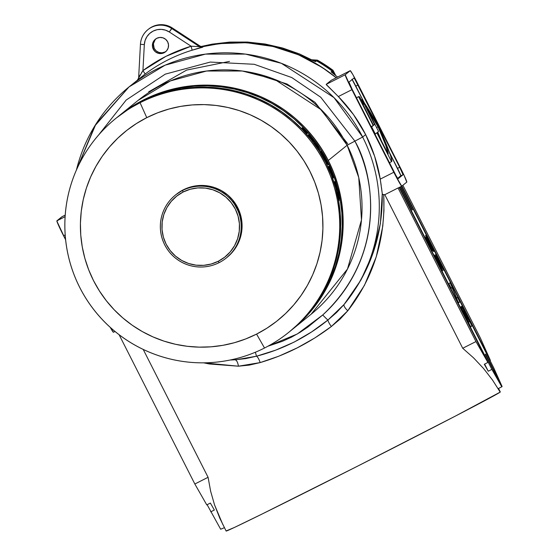 <?xml version="1.0" encoding="UTF-8"?>
<svg xmlns="http://www.w3.org/2000/svg" width="559" height="559" viewBox="0 0 559 559"><rect width="100%" height="100%" fill="white"/><g stroke="black" fill="none" stroke-linecap="round" stroke-linejoin="round"><path stroke-width="0.84" d="M165.073 51.966L162.033 52.812L158.903 52.434L156.15 50.883L154.2 48.402L153.264 49.164A8.092 8.078 51 0 1 155.381 39.221A8.092 8.078 51 0 1 167.679 41.862L168.532 44.902L168.154 48.032L166.61 50.778L164.129 52.728L161.09 53.58L157.959 53.196L155.213 51.652L153.264 49.164L152.411 46.124L152.782 42.994L154.326 40.248L156.806 38.298L159.846 37.453L162.976 37.83L165.73 39.382L167.679 41.862A8.092 8.078 51 0 1 165.555 51.805A8.092 8.078 51 0 1 153.264 49.164L154.2 48.402A8.092 8.078 -129 0 0 166.016 51.407M250.718 72.384L287.012 84.004L314.99 102.276L347.691 143.698M234.759 359.821L245.674 358.612L256.532 356.209L275.608 350.172L294.181 342.08L311.601 331.927L327.909 320.048A16.183 0.811 -132.1 0 1 322.739 314.969A145.626 145.445 51 0 0 354.902 141.134C374.139 174.184 387.059 254.708 322.739 314.969A16.183 0.811 47.9 0 0 327.909 320.048L336.469 312.607L344.148 304.396A153.718 153.529 -129 0 0 362.651 137.039L347.146 145.228L328.294 160.475L321.607 148.757L313.802 137.745L304.955 127.55L295.152 118.27L284.496 109.99L273.072 102.8L261.004 96.763L248.406 91.935L235.395 88.371L222.098 86.093L208.64 85.129L195.161 85.492L181.78 87.176L168.629 90.16L155.842 94.422L143.53 99.921A137.535 137.367 -129 0 0 119.256 115.636A137.535 137.367 51 0 1 328.294 160.475L347.146 145.228A137.535 137.367 -129 0 1 311.104 314.249L347.474 269.054L361.477 219.946L358.745 177.545L347.146 145.228L354.902 141.134L320.74 97.245L291.791 77.561L254.198 64.285L210.254 62.07L165.268 74.144L126.173 100.054L98.356 135.306L126.173 100.054L165.268 74.144L210.254 62.07L254.198 64.285L291.791 77.561L320.74 97.245L354.902 141.134L362.651 137.039L334.03 97.65L281.38 63.314L245.492 54.097L205.495 54.104L165.157 65.158L129.017 86.924L94.681 126.075L76.429 170.02A153.718 153.529 51 0 1 362.651 137.039L365.649 134.614A153.718 153.529 -129 0 0 338.342 96.553L326.344 84.716L326.183 84.381L331.214 80.314L326.183 84.381L338.342 96.553L353.456 114.539L365.649 134.614L362.651 137.039A153.718 153.529 51 0 1 344.148 304.396L361.016 279.891L373.251 252.584L380.413 223.467L382.251 193.568L380.239 179.132A153.718 153.529 -129 0 0 365.649 134.614L374.649 156.317L380.239 179.132L393.809 172.256L351.911 89.678L338.342 96.553L351.911 89.678A16.183 0.79 -116.9 0 1 345.217 74.738L326.183 84.381L345.217 74.738L350.248 70.672L331.214 80.314L350.248 70.672A16.183 0.79 -116.9 0 1 350.255 70.665A16.183 0.79 -116.9 0 1 358.193 84.591L400.09 167.169A16.183 0.79 -116.9 0 1 406.784 182.108L401.753 186.175A16.183 0.79 -116.9 0 1 401.746 186.182A16.183 0.79 -116.9 0 1 393.809 172.256L380.239 179.132L381.196 185.441M222.817 524.503L214.537 504.861L210.631 491.207L208.081 477.295L194.839 484.003L208.081 477.295L143.195 349.403L208.081 477.295L210.631 491.207L214.537 504.861L219.764 518.13L226.136 531.05A153.718 1.607 -26.9 0 0 360.604 464.634A153.718 1.607 -26.9 0 0 500.179 392.111L492.458 379.959L483.591 368.535L473.648 357.942L462.726 348.264L384.816 194.686L383.726 194.825C385.689 238.77 373.712 277.425 347.789 310.776L331.361 326.512C309.588 342.974 285.859 355 260.159 362.588A8.092 2.432 73.4 0 0 256.532 356.209A16.183 0.72 -101.7 0 1 255.407 352.219A16.183 0.72 78.3 0 0 256.532 356.209C282.868 349.361 306.66 337.308 327.909 320.048L344.148 304.396C370.184 272.233 382.887 235.29 382.251 193.568L382.684 194.476L383.726 194.825L383.949 210.582L382.768 226.255L376.27 256.791L364.468 285.314L347.789 310.776L340.124 319.077L331.361 326.512L314.864 337.929L297.241 347.866L278.822 356.195L260.159 362.588L249.279 365.111L238.4 366.201L209.241 363.965L203.602 362.826L238.4 366.201A8.092 3.305 87.4 0 0 234.871 359.814M322.739 314.969L307.785 327.141L299.792 332.486L291.372 337.217L282.533 341.242L267.936 346.224L297.318 333.968L322.739 314.969M138.108 100.382L170.439 80.908L206.537 71.021L242.32 71.014L274.434 79.259L321.537 109.983L347.146 145.228A137.535 137.367 -129 0 0 138.108 100.382L118.34 116.377A137.535 137.367 51 0 1 142.615 100.655L131.819 106.594L119.186 115.692L131.819 106.594L142.615 100.655A137.535 137.367 51 0 1 291.344 330.236A137.535 137.367 -129 0 0 327.385 161.216L332.891 173.535L337.168 186.336L340.165 199.493L341.863 212.874L342.248 226.36L341.297 239.818L339.04 253.115L335.491 266.126L330.683 278.724L324.66 290.792L317.484 302.202L309.225 312.858L299.959 322.648L291.302 330.264A137.535 137.367 51 0 1 290.862 330.621L290.771 330.697A137.535 137.367 -129 0 0 292.057 329.635L292.238 329.482A137.535 137.367 -129 0 0 143.53 99.921L155.842 94.422L168.629 90.16L181.78 87.176L195.161 85.492L208.64 85.129L222.098 86.093L235.395 88.371L248.406 91.935L261.004 96.763L273.072 102.8L284.496 109.99L295.152 118.27L304.955 127.55L313.802 137.745L321.607 148.757L328.294 160.475A137.535 137.367 51 0 1 292.252 329.503L291.952 329.719A137.535 137.367 51 0 1 291.267 330.292A137.535 137.367 -129 0 0 291.952 329.719L292.623 329.16A137.535 137.367 51 0 1 292.252 329.468L292.252 329.468A137.535 137.367 -129 0 0 292.643 329.146L292.057 329.635A137.535 137.367 51 0 1 290.771 330.697L290.862 330.621A137.535 137.367 -129 0 0 291.302 330.264L299.959 322.648L309.225 312.858L317.484 302.202L324.66 290.792L330.683 278.724L335.491 266.126L339.04 253.115L341.297 239.818L342.248 226.36L341.863 212.874L340.165 199.493L337.168 186.336L332.891 173.535L327.385 161.216A137.535 137.367 -129 0 0 118.34 116.377L117.851 116.775A137.535 137.367 51 0 1 122.232 113.372A137.535 137.367 51 0 1 125.02 111.388L125.335 111.129A137.535 137.367 51 0 1 127.773 109.459L127.452 109.711A137.535 137.367 51 0 1 130.247 107.894L130.149 107.971A137.535 137.367 -129 0 0 122.148 113.456L117.739 116.859A137.535 137.367 51 0 1 121.464 113.966L121.366 114.043A137.535 137.367 -129 0 0 117.432 117.11A137.535 137.367 51 0 1 121.366 114.043L121.464 113.966A137.535 137.367 -129 0 0 117.739 116.859A137.535 137.367 -129 0 0 117.704 116.887M358.668 96.63A121.359 5.925 -116.9 0 1 358.717 96.595A121.359 5.925 -116.9 0 1 359.8 97.098L363.49 104.379A113.267 5.534 63.1 0 0 362.616 103.792L373.545 125.321L374.579 124.482L361.932 99.558L373.251 117.299L378.513 126.39L384.913 141.057L390.72 156.108L391.831 160.915L391.531 161.649L376.885 132.79L375.32 134.062L371.658 126.851L373.23 125.579L358.585 96.721A121.359 5.925 -116.9 0 1 358.668 96.63A121.359 5.925 -116.9 0 1 359.8 97.098L363.49 104.379L363.036 104.617L363.49 104.379A113.267 5.534 -116.9 0 0 362.616 103.792L373.545 125.321L374.579 124.482L373.412 125.076L374.579 124.482L361.932 99.558A121.359 5.925 -116.9 0 1 378.513 126.39A121.359 5.925 -116.9 0 1 391.573 161.635A121.359 5.925 -116.9 0 1 391.531 161.649L376.885 132.79L374.963 134.244L375.32 134.062L371.658 126.851L371.302 127.026L373.23 125.579L371.113 126.648L373.23 125.579L358.585 96.721A121.359 5.925 -116.9 0 1 358.668 96.63L356.502 97.72L358.668 96.63M358.717 96.595L356.558 97.692A121.359 5.925 63.1 0 0 356.502 97.72A121.359 5.925 63.1 0 0 356.46 97.769A121.359 5.925 -116.9 0 1 356.502 97.72A121.359 5.925 -116.9 0 1 356.614 97.664M202.393 46.837L203.287 46.704L202.316 47.333L192.135 50.205A153.718 153.529 -129 0 0 145.186 73.991L137.884 79.839M336.232 77.771A153.718 153.529 -129 0 0 202.155 46.795A153.718 153.529 51 0 1 336.232 77.771L322.159 67.422L298.485 54.789L272.981 46.467L246.421 42.708L219.617 43.623L202.148 46.795L211.637 44.811L226.598 42.931L241.663 42.526L256.7 43.602L271.562 46.145L286.103 50.135L300.183 55.53L313.676 62.273L326.435 70.315L336.232 77.771M207.116 504.7L220.672 529.24L224.425 527.668L220.672 529.24L207.116 504.7M226.269 530.896L234.41 527.465L262.157 513.987L357.257 466.332L455.844 415.847L500.179 392.111L498.195 388.631L501.8 386.8L485.331 354.336L485.645 354.085L502.115 386.549L493.751 367.878L401.607 186.252L493.751 367.878L502.115 386.549L485.645 354.085L485.331 354.336L501.8 386.8L491.864 369.401L399.489 187.321L491.864 369.401L488.259 371.225L484.639 364.091L488.259 371.225L484.283 364.265L487.888 362.442L399.14 187.503L487.888 362.442L475.968 341.556L398.05 187.978A16.183 0.79 63.1 0 0 398.148 187.999L401.739 186.182L395.248 175.058L351.911 89.678L345.217 74.738L350.248 70.672L352.834 74.536L404.052 175.274L406.784 182.108L401.753 186.175L398.141 188.006A16.183 0.79 63.1 0 0 398.148 187.999A16.183 0.79 63.1 0 1 398.05 187.978L475.968 341.556L462.726 348.264L384.816 194.686L398.05 187.978L384.816 194.686L382.684 194.476M400.37 186.874L412.123 210.044L412.437 209.786L400.726 186.699L412.437 209.786L412.123 210.044L400.37 186.874M440.108 263.61L435.091 255.267L436.341 258.985L441.855 269.55L437.075 259.467L443.832 270.353L435.657 254.24L440.108 263.61L439.73 263.806L440.108 263.61L434.748 254.974L438.291 262.933L442.728 270.724L437.04 259.46L443.832 270.353L435.657 254.24L440.108 263.61M471.971 325.827L462.202 307.373L461.28 306.458L461.489 307.827L466.283 318.113L470.713 326.84L471.971 325.827L470.559 326.54L471.971 325.827L467.415 316.841C463.446 309.148 461.399 305.689 461.28 306.458C460.567 306.122 462.237 310.007 466.283 318.113L470.713 326.84L471.971 325.827M457.521 297.339L456.703 298.003L450.107 282.721L448.849 283.741L451.134 288.241L451.972 287.557L458.548 302.852L459.805 301.839L457.521 297.339L456.703 298.003L450.107 282.721L448.849 283.741L451.134 288.241L451.972 287.557L458.548 302.852L459.805 301.839L457.521 297.339M430.137 243.312L425.532 235.472L430.675 246.659L425.287 237.254L431.562 249.621L433.337 251.354L428.145 240.398L433.784 251.368L430.137 243.312L425.532 235.472L430.046 246.037L425.287 237.254L431.562 249.621L433.337 251.354L428.005 240.342L433.805 251.508L430.137 243.312M367.305 109.271L378.555 131.449L377.199 132.539L388.128 154.067L385.836 145.571L378.059 126.76L367.305 109.271A113.267 5.534 -116.9 0 1 378.059 126.76L376.563 127.515L378.059 126.76A113.267 5.534 -116.9 0 1 388.128 154.067L377.199 132.539L378.555 131.449L367.305 109.271M500.109 391.971L492.458 379.959L483.591 368.535L473.648 357.942L462.726 348.264L475.968 341.556L487.888 362.442L484.283 364.265L488.259 371.225L491.864 369.401L501.8 386.8L498.195 388.631L500.179 392.111L498.544 388.449L500.179 392.111A153.718 1.607 -26.9 0 0 500.312 391.957L498.628 388.638M402.878 185.267L480.363 337.999L490.404 360.408L401.935 186.028L490.404 360.408L490.047 360.583L490.404 360.408L480.363 337.999L402.878 185.267M502.115 386.549L501.758 386.723L502.115 386.549M194.839 484.003L119.081 334.666L194.839 484.003L206.767 504.882L210.366 503.058L214.342 510.018L210.736 511.841L214.342 510.018L210.366 503.058L206.767 504.882L194.839 484.003M113.421 332.27L110.214 327.301A16.183 0.79 63.1 0 0 113.414 332.277A16.183 0.79 63.1 0 0 113.421 332.27L115.028 331.459L113.414 332.277M65.648 239.839L56.906 221.21L61.916 216.766L65.235 215.082L61.916 216.766A16.183 0.79 63.1 0 0 61.916 216.766L56.885 220.833L65.13 216.654L56.885 220.833A16.183 0.79 63.1 0 0 63.579 235.772L65.207 234.941L63.579 235.772L65.648 239.839M61.93 216.759A16.183 0.79 63.1 0 0 61.923 216.759L65.235 215.082M331.228 80.307L350.255 70.665M381.462 187.37L382.251 193.568M351.96 79.238L364.363 102.982L355.803 86.107L357.963 85.01A8.092 0.398 -116.9 0 0 353.994 78.05L348.963 82.117A8.092 0.398 -116.9 0 0 352.31 89.587L394.032 171.837A8.092 0.398 -116.9 0 0 398.008 178.796L403.039 174.729L399.692 167.26L354.783 79.126L353.994 78.05L348.963 82.117L352.31 89.587L396.121 175.799L398.008 178.796L403.039 174.729L400.873 175.826A8.092 0.398 63.1 0 0 397.526 168.357L399.692 167.26L357.963 85.01L355.803 86.107A8.092 0.398 63.1 0 0 352.177 79.518M389.441 152.411L397.526 168.357L399.692 167.26A8.092 0.398 -116.9 0 1 403.039 174.729L397.666 178.419L400.866 175.638L389.441 152.411M361.226 99.914L361.932 99.558L361.226 99.914M356.474 97.79L358.585 96.721L356.474 97.79M391.573 161.635L389.413 162.725A121.359 5.925 63.1 0 0 389.455 162.704M381.406 140.826A113.267 5.534 63.1 0 0 377.744 132.099L381.406 140.826M463.551 310.965L464.969 312.767L469.476 321.502L468.645 322.173L463.551 310.965C463.453 310.049 464.774 312.278 467.527 317.659L469.476 321.502L468.407 322.291L465.123 315.814L463.551 310.965L462.936 311.279L463.558 310.958L462.936 311.279M458.394 302.552L459.805 301.839L458.394 302.552M451.029 288.039L451.972 287.557L451.029 288.039M452.077 287.836L452.573 287.585L452.077 287.836M456.214 298.254L456.703 298.003L456.214 298.254M436.663 259.656L437.04 259.46L436.663 259.656M440.087 266.398L440.478 266.196L440.087 266.398M437.606 260.194L437.983 260.005L437.606 260.194M427.558 240.566L428.005 240.342L427.558 240.566M430.723 247.972L431.478 247.595L430.723 247.972M430.185 246.903L430.675 246.659L430.185 246.903M292.189 329.551L300.868 321.914L310.133 312.118L318.392 301.469L325.569 290.051L331.592 277.991L336.399 265.392L339.956 252.382L342.213 239.084L343.156 225.626L342.779 212.141L341.081 198.752L338.076 185.602L333.8 172.801L328.294 160.475L333.8 172.801L338.076 185.602L341.081 198.752L342.779 212.141L343.156 225.626L342.213 239.084L339.956 252.382L336.399 265.392L331.592 277.991L325.569 290.051L318.392 301.469L310.133 312.118L300.868 321.914L292.189 329.551M141.266 73.159L142.922 70.623A157.764 157.568 51 0 1 191.108 46.208L199.535 46.656L171.655 28.46A20.229 20.201 -129 0 0 140.442 44.273A20.229 20.201 51 0 1 171.655 28.46L169.293 31.975L165.485 30.144L161.334 29.368L157.128 29.683L153.152 31.087L149.665 33.463L146.919 36.67L145.095 40.479L144.327 44.622L142.922 70.623L165.96 56.333L191.108 46.208L169.293 31.975L172.284 27.95L200.164 46.152L199.535 46.656L171.655 28.46L172.284 27.95A20.229 20.201 -129 0 0 148.533 29.152C156.227 23.625 164.15 23.219 172.291 27.95L200.164 46.152A4.046 4.039 -129 0 0 203.287 46.704L192.135 50.205A153.718 153.529 -129 0 0 145.186 73.991L142.922 70.623L144.327 44.622A16.183 16.162 51 0 1 169.293 31.975L191.108 46.208L193.624 46.327M155.863 38.857A8.092 8.078 -129 0 0 154.2 48.402L153.383 43.777L155.269 39.486M137.71 79.895A4.046 4.039 -129 0 0 138.66 77.505L140.442 44.28L144.327 44.622L140.442 44.28C140.854 38.375 143.342 33.505 147.904 29.662L148.533 29.152M140.442 44.287L138.688 76.988M191.108 46.208L192.135 50.205L191.108 46.208M199.535 46.656A4.046 4.039 -129 0 0 202.658 47.215A4.046 4.039 51 0 1 199.535 46.656L200.157 46.145L172.284 27.95A20.229 20.201 51 0 0 148.834 28.914M137.318 80.293L142.922 70.623L145.186 73.991L129.017 86.924L95.875 124.154L76.408 170.055M202.665 46.781L203.287 46.704A4.046 4.039 51 0 1 200.164 46.152L202.596 46.802M347.789 310.776A8.092 2.627 39.8 0 1 344.148 304.396A8.092 2.627 -140.2 0 0 347.789 310.776M331.361 326.512A8.092 1.677 53.1 0 1 327.909 320.048A8.092 1.677 -126.9 0 0 331.361 326.512M234.955 359.814A8.092 3.305 -92.6 0 1 238.4 366.201L260.159 362.588A8.092 2.432 -106.6 0 0 256.532 356.209L236.198 359.737M333.024 70.308L335.707 75.5L333.024 70.308A153.718 153.529 -129 0 0 317.421 60.127A153.718 153.529 51 0 1 333.024 70.308L332.584 70.665L333.024 70.308M312.027 59.799L317.421 60.127L316.988 60.477A153.718 153.529 51 0 1 332.584 70.665A153.718 153.529 -129 0 0 316.988 60.477L312.886 60.253L317.421 60.127L312.027 59.799M212.203 44.126L200.94 46.537L212.203 44.126L247.518 42.051L229.77 42.079L212.203 44.126M282.575 48.004L247.518 42.051L265.197 44.028L282.575 48.004L315.507 61.672L299.421 53.909L282.575 48.004M316.513 60.861L315.507 61.672L316.513 60.861A153.718 153.529 51 0 1 332.116 71.042A153.718 153.529 -129 0 0 316.513 60.861L313.739 60.707L316.513 60.861M331.11 71.859L332.116 71.042L333.45 73.676L332.116 71.042L331.11 71.859L337.594 77.079L331.11 71.859M334.568 74.571L332.584 70.665L334.568 74.571M239.308 211.896L240.07 215.474L236.925 208.248L232.851 201.149L235.241 203.881L237.547 207.731L239.685 213.091L240.167 215.578L239.238 213.454M238.798 212.35L232.851 201.149L235.241 203.881M289.646 331.606L298.324 323.968L307.59 314.179L315.849 303.523L323.025 292.112L329.048 280.045L333.856 267.447L337.405 254.436L339.669 241.139L340.613 227.688L340.235 214.202L338.537 200.814L335.533 187.656L331.256 174.855L325.75 162.536L319.063 150.811L311.258 139.799L302.412 129.604L292.609 120.325L281.946 112.052L270.528 104.861L258.461 98.824L245.862 93.996L232.844 90.425L219.554 88.154L206.096 87.19L192.617 87.553L179.236 89.237L166.086 92.221L153.292 96.483L140.987 101.976A137.535 137.367 -129 0 0 116.705 117.697L115.797 118.431A137.535 137.367 51 0 1 140.071 102.716L129.276 108.656L116.642 117.753M288.793 332.298L289.709 331.557A137.535 137.367 -129 0 0 140.987 101.976L140.071 102.716A137.535 137.367 51 0 1 288.793 332.298A137.535 137.367 51 0 1 264.519 348.012A137.535 137.367 -129 0 0 324.835 163.277A137.535 137.367 -129 0 0 140.071 102.716L146.765 117.656A121.359 121.205 51 0 1 309.791 171.089A121.359 121.205 51 0 1 256.574 334.093L245.708 338.943L234.424 342.702L222.817 345.336L211.016 346.818L199.116 347.139L187.244 346.294L175.512 344.281L164.032 341.137L152.914 336.874L142.266 331.55L132.19 325.205L122.784 317.903L114.134 309.714L106.329 300.714L99.446 291.001L93.542 280.66L88.685 269.787L84.912 258.496L82.264 246.882L80.762 235.073L80.426 223.174L81.265 211.302L83.256 199.57L86.386 188.09L90.635 176.972L95.945 166.33L102.276 156.254L109.564 146.856L117.739 138.213L126.725 130.422L136.431 123.546L146.765 117.656L157.624 112.806L168.916 109.047L180.515 106.406L192.324 104.924L204.217 104.603L216.088 105.455L227.82 107.461L239.301 110.612L250.418 114.868L261.067 120.199L271.143 126.544L280.548 133.846L289.199 142.035L297.004 151.028L303.893 160.74L309.791 171.089L314.654 181.961L318.427 193.253L321.076 204.86L322.571 216.668L322.906 228.568L322.075 240.447L320.076 252.179L316.946 263.659L312.705 274.769L307.387 285.418L301.056 295.487L293.768 304.886L285.593 313.529L276.607 321.327L266.902 328.203L256.574 334.093L264.519 348.012L256.574 334.093A121.359 121.205 51 0 1 93.542 280.66A121.359 121.205 51 0 1 146.765 117.656L140.071 102.716A137.535 137.367 -129 0 0 79.755 287.452A137.535 137.367 -129 0 0 264.519 348.012A137.535 137.367 51 0 1 115.797 118.431M226.227 258.034A40.451 40.402 51 0 1 219.086 262.66A40.451 40.402 -129 0 0 236.827 208.325A40.451 40.402 -129 0 0 182.486 190.514L183.156 192.003A38.837 38.788 51 0 1 235.325 209.101A38.837 38.788 51 0 1 218.296 261.263L211.204 264.023L203.714 265.336L196.111 265.169L188.683 263.52L181.717 260.452L175.484 256.085L170.215 250.586L166.128 244.164L163.361 237.072L162.033 229.581L162.194 221.972L163.836 214.544L166.896 207.578L171.25 201.352L176.742 196.09L183.156 192.003L190.242 189.249L197.732 187.929L205.342 188.103L212.769 189.753L219.736 192.82L225.969 197.187L231.23 202.686L235.325 209.101L238.085 216.193L239.413 223.691L239.252 231.3L237.617 238.728L234.556 245.687L230.196 251.92L224.704 257.182L218.296 261.263L219.086 262.66L218.296 261.263A38.837 38.788 51 0 1 166.128 244.164A38.837 38.788 51 0 1 183.156 192.003L182.486 190.514A40.451 40.402 51 0 1 226.227 258.034L227.108 257.322A40.451 40.402 -129 0 0 183.366 189.801A40.451 40.402 -129 0 0 176.225 194.42L175.344 195.133A40.451 40.402 51 0 1 182.486 190.514L183.366 189.801L182.486 190.514A40.451 40.402 -129 0 0 164.744 244.849A40.451 40.402 -129 0 0 219.086 262.66A40.451 40.402 51 0 1 175.344 195.133M118.27 116.426L130.904 107.335L142.615 100.655L154.927 95.163L167.721 90.9L180.871 87.917L194.252 86.233L207.731 85.869L221.182 86.834L234.48 89.105L247.49 92.675L260.096 97.504L272.163 103.541L283.581 110.731L294.244 119.004L304.047 128.284L312.886 138.478L320.691 149.491L327.385 161.216L326.889 161.614L327.385 161.216L320.691 149.491L312.886 138.478L304.047 128.284L294.244 119.004L283.581 110.731L272.163 103.541L260.096 97.504L247.49 92.675L234.48 89.105L221.182 86.834L207.731 85.869L194.252 86.233L180.871 87.917L167.721 90.9L154.927 95.163L142.615 100.655L130.904 107.335L118.27 116.426M236.017 205.041L238.826 210.575M232.851 201.142L233.355 201.547M226.647 257.692L232.369 252.214L236.911 245.722L240.091 238.469L241.802 230.727L241.97 222.803L240.587 214.998L237.708 207.613L233.445 200.926L227.96 195.196L221.469 190.647L214.216 187.454L206.474 185.735L198.55 185.553L190.752 186.93L183.366 189.801L176.183 194.462M240.167 215.578L239.881 215.068M326.316 160.468L328.182 164.821L324.66 158.504A137.535 137.367 -129 0 0 320.461 151.307L320.559 151.223A137.535 137.367 51 0 1 323.2 155.633L323.025 155.185A137.535 137.367 -129 0 0 320.698 151.3L320.796 151.223A137.535 137.367 51 0 1 323.123 155.109L323.423 155.458A137.535 137.367 -129 0 0 320.782 151.049L320.88 150.965A137.535 137.367 51 0 1 325.079 158.162L326.316 160.468L325.079 158.162A137.535 137.367 -129 0 0 320.88 150.965L320.782 151.049A137.535 137.367 51 0 1 323.423 155.458L323.123 155.109A137.535 137.367 -129 0 0 320.796 151.223L320.698 151.3A137.535 137.367 51 0 1 323.025 155.185L323.2 155.633A137.535 137.367 -129 0 0 320.559 151.223L320.461 151.307A137.535 137.367 51 0 1 324.66 158.504L328.182 164.821L326.316 160.468M326.17 161.488A137.535 137.367 51 0 1 326.428 161.991A137.535 137.367 51 0 1 326.442 162.026L326.54 162.271A137.535 137.367 51 0 1 327.127 163.445L327.26 163.661A137.535 137.367 51 0 1 327.525 164.199L326.91 163.2A137.535 137.367 -129 0 0 326.603 162.585L326.17 161.488L326.386 162.026L325.813 162.487L326.386 162.026L326.603 162.585A137.535 137.367 51 0 1 326.91 163.2L327.525 164.199A137.535 137.367 -129 0 0 327.26 163.661L327.127 163.445A137.535 137.367 -129 0 0 326.54 162.271L326.442 162.026A137.535 137.367 -129 0 0 326.428 161.991A137.535 137.367 -129 0 0 326.17 161.488M117.746 116.859L117.851 116.775A137.535 137.367 -129 0 1 122.232 113.372L122.148 113.456A137.535 137.367 51 0 1 130.149 107.971L130.247 107.894A137.535 137.367 -129 0 0 127.452 109.711L127.773 109.459A137.535 137.367 -129 0 0 125.335 111.129L125.02 111.388A137.535 137.367 -129 0 0 122.253 113.379L117.739 116.859A137.535 137.367 51 0 1 119.102 115.776A137.535 137.367 -129 0 0 117.746 116.859L116.768 117.642A137.535 137.367 51 0 1 325.813 162.487A137.535 137.367 51 0 1 289.779 331.501M127.333 109.816A137.535 137.367 51 0 1 128.458 109.068L128.71 108.907A137.535 137.367 51 0 1 129.185 108.6L128.074 109.34A137.535 137.367 -129 0 0 127.55 109.683L126.607 110.305A137.535 137.367 51 0 1 127.124 109.955L127.124 109.955A137.535 137.367 -129 0 0 126.607 110.305L127.55 109.683A137.535 137.367 51 0 1 128.074 109.34L129.185 108.6A137.535 137.367 -129 0 0 128.71 108.907L128.458 109.068A137.535 137.367 -129 0 0 127.333 109.816M137.605 103.583A137.535 137.367 51 0 1 138.352 103.17L138.387 103.142A137.535 137.367 51 0 1 138.828 102.905L138.744 102.975A137.535 137.367 -129 0 0 137.395 103.708L136.745 104.051A137.535 137.367 51 0 1 137.304 103.736L137.297 103.743A137.535 137.367 -129 0 0 136.752 104.044L137.395 103.708A137.535 137.367 51 0 1 138.744 102.975L138.828 102.905A137.535 137.367 -129 0 0 138.387 103.142L138.352 103.17A137.535 137.367 -129 0 0 137.591 103.59L137.563 103.611A137.535 137.367 51 0 1 138.311 103.205L138.339 103.184A137.535 137.367 -129 0 0 137.605 103.583M302.566 128.521L303.516 129.506A137.535 137.367 51 0 1 303.865 129.877L303.775 129.947A137.535 137.367 -129 0 0 303.244 129.388L302.335 128.444A137.535 137.367 -129 0 0 301.986 128.081L302.077 128.011A137.535 137.367 51 0 1 302.566 128.521A137.535 137.367 -129 0 0 302.077 128.011L301.986 128.081A137.535 137.367 51 0 1 302.335 128.444L303.244 129.388A137.535 137.367 51 0 1 303.775 129.947L303.865 129.877A137.535 137.367 -129 0 0 303.516 129.506L302.566 128.521M318.022 147.681A137.535 137.367 51 0 1 318.77 148.813L318.937 149.022A137.535 137.367 51 0 1 319.245 149.498L318.483 148.547A137.535 137.367 -129 0 0 318.141 148.03L317.533 146.919A137.535 137.367 51 0 1 317.882 147.436L317.882 147.436A137.535 137.367 -129 0 0 317.533 146.919L318.141 148.03A137.535 137.367 51 0 1 318.483 148.547L319.245 149.498A137.535 137.367 -129 0 0 318.937 149.022L318.77 148.813A137.535 137.367 -129 0 0 318.022 147.681M324.269 157.994A137.535 137.367 51 0 1 324.674 158.735L324.709 158.707A137.535 137.367 51 0 1 324.947 159.154L324.856 159.224A137.535 137.367 -129 0 0 324.122 157.883L323.794 157.086A137.535 137.367 51 0 1 324.115 157.624L324.227 158.022A137.535 137.367 51 0 1 324.632 158.77L324.66 158.749A137.535 137.367 -129 0 0 324.255 158.001L324.115 157.624A137.535 137.367 -129 0 0 323.808 157.072L324.122 157.883A137.535 137.367 51 0 1 324.856 159.224L324.947 159.154A137.535 137.367 -129 0 0 324.709 158.707L324.674 158.735A137.535 137.367 -129 0 0 324.269 157.994A137.535 137.367 51 0 1 324.66 158.749L324.632 158.77A137.535 137.367 -129 0 0 324.227 158.022L324.017 157.61L324.255 158.001M318.155 147.506A137.535 137.367 51 0 1 319.979 150.301L319.881 150.385A137.535 137.367 -129 0 0 314.389 142.377L314.486 142.293A137.535 137.367 51 0 1 316.478 145.067L316.799 144.809A137.535 137.367 51 0 1 318.476 147.248L318.155 147.506L318.476 147.248A137.535 137.367 -129 0 0 316.799 144.809L316.478 145.067A137.535 137.367 -129 0 0 314.486 142.293L314.389 142.377A137.535 137.367 51 0 1 319.881 150.385L319.979 150.301A137.535 137.367 -129 0 0 318.155 147.506M311 137.78A137.535 137.367 51 0 1 313.899 141.511L313.802 141.588A137.535 137.367 -129 0 0 308.435 134.887L312.125 138.751A137.535 137.367 -129 0 0 308.666 134.537L308.771 134.446A137.535 137.367 51 0 1 314.549 141.7L311 137.78L314.549 141.7A137.535 137.367 -129 0 0 308.771 134.446L308.666 134.537A137.535 137.367 51 0 1 312.125 138.751L308.435 134.887A137.535 137.367 51 0 1 313.802 141.588L313.899 141.511A137.535 137.367 -129 0 0 311 137.78M307.219 133.482A137.535 137.367 -129 0 0 302.119 127.976L302.223 127.892A137.535 137.367 51 0 1 305.34 131.19L305.396 131.141A137.535 137.367 -129 0 0 302.44 128.011L302.531 127.934A137.535 137.367 51 0 1 305.493 131.065L305.556 131.016A137.535 137.367 -129 0 0 302.44 127.718L302.538 127.641A137.535 137.367 51 0 1 307.639 133.147L307.219 133.482L307.639 133.147A137.535 137.367 -129 0 0 302.538 127.641L302.44 127.718A137.535 137.367 51 0 1 305.556 131.016L305.493 131.065A137.535 137.367 -129 0 0 302.531 127.934L302.44 128.011A137.535 137.367 51 0 1 305.396 131.141L305.34 131.19A137.535 137.367 -129 0 0 302.223 127.892L302.119 127.976A137.535 137.367 51 0 1 307.219 133.482M310.203 137.283A137.535 137.367 -129 0 0 309.148 135.998L308.82 135.425A137.535 137.367 51 0 1 309.141 135.816L309.33 136.11A137.535 137.367 51 0 1 309.903 136.801L309.938 136.773A137.535 137.367 51 0 1 310.294 137.207L310.294 137.207A137.535 137.367 -129 0 0 309.938 136.773L309.903 136.801A137.535 137.367 -129 0 0 309.316 136.123L309.078 135.865L309.288 136.144A137.535 137.367 51 0 1 309.861 136.829L309.889 136.808A137.535 137.367 -129 0 0 309.33 136.11L309.141 135.816A137.535 137.367 -129 0 0 308.82 135.425L309.148 135.998A137.535 137.367 51 0 1 310.203 137.283M321.739 153.494L322.208 154.291A137.535 137.367 51 0 1 322.459 154.717L322.368 154.787A137.535 137.367 -129 0 0 321.921 154.032L320.971 152.46A137.535 137.367 -129 0 0 320.51 151.706L320.6 151.636A137.535 137.367 51 0 1 320.873 152.076L321.348 152.852A137.535 137.367 51 0 1 321.739 153.494A137.535 137.367 -129 0 0 321.348 152.852L320.873 152.076A137.535 137.367 -129 0 0 320.6 151.636L320.51 151.706A137.535 137.367 51 0 1 320.971 152.46L321.921 154.032A137.535 137.367 51 0 1 322.368 154.787L322.459 154.717A137.535 137.367 -129 0 0 322.208 154.291L321.739 153.494M315.751 144.522A137.535 137.367 51 0 1 316.31 145.312L316.296 145.326A137.535 137.367 -129 0 0 314.906 143.383L314.92 143.37A137.535 137.367 51 0 1 315.493 144.159L315.562 144.096A137.535 137.367 51 0 1 315.828 144.46L315.828 144.46A137.535 137.367 -129 0 0 315.562 144.096L315.493 144.159A137.535 137.367 -129 0 0 314.92 143.37L314.906 143.383A137.535 137.367 51 0 1 316.296 145.326L316.31 145.312A137.535 137.367 -129 0 0 315.751 144.522M313.096 140.945L313.396 141.343A137.535 137.367 -129 0 0 313.096 140.945A137.535 137.367 51 0 1 313.396 141.343L312.264 139.862A137.535 137.367 -129 0 0 311.957 139.47L313.019 140.644L311.957 139.47A137.535 137.367 51 0 1 312.264 139.862L313.096 140.945M306.646 132.944A137.535 137.367 -129 0 0 305.738 131.931A137.535 137.367 51 0 1 307.017 133.335L306.926 133.412A137.535 137.367 -129 0 0 305.661 131.994A137.535 137.367 51 0 1 306.584 132.993L306.618 132.965A137.535 137.367 -129 0 0 305.731 131.994A137.535 137.367 51 0 1 306.618 132.965L306.584 132.993A137.535 137.367 -129 0 0 305.675 131.98L305.675 131.98A137.535 137.367 51 0 1 306.926 133.412L307.017 133.335A137.535 137.367 -129 0 0 305.752 131.917L305.752 131.917A137.535 137.367 51 0 1 306.646 132.944M305.731 131.994L305.745 131.98A137.535 137.367 51 0 1 306.605 132.972A137.535 137.367 -129 0 0 305.745 131.98L305.731 131.994M169.712 90.481L180.166 88.699A137.535 137.367 -129 0 0 171.941 90.383L171.571 90.684A137.535 137.367 -129 0 0 168.587 91.431L168.958 91.131A137.535 137.367 -129 0 0 161.153 93.416L161.425 93.234A137.535 137.367 51 0 1 164.43 92.291L164.346 92.368A137.535 137.367 51 0 1 169.063 91.047L169.265 90.879A137.535 137.367 -129 0 0 162.257 92.906L169.712 90.481L162.257 92.906A137.535 137.367 51 0 1 169.265 90.879L169.063 91.047A137.535 137.367 -129 0 0 164.346 92.368L164.43 92.291A137.535 137.367 -129 0 0 161.425 93.234L161.153 93.416A137.535 137.367 51 0 1 168.958 91.131L168.587 91.431A137.535 137.367 51 0 1 171.571 90.684L171.941 90.383A137.535 137.367 51 0 1 180.166 88.699L169.712 90.481M146.262 99.146L158.204 94.282L149.12 97.825A137.535 137.367 51 0 1 151.734 96.714L151.629 96.798A137.535 137.367 -129 0 0 146.262 99.146A137.535 137.367 51 0 1 151.629 96.798L151.734 96.714A137.535 137.367 -129 0 0 149.12 97.825L158.204 94.282L146.262 99.146M131.491 107.055A137.535 137.367 51 0 1 138.681 102.863L144.949 99.719L138.262 103.198A137.535 137.367 -129 0 0 131.072 107.391L131.169 107.314A137.535 137.367 51 0 1 135.578 104.673L135.229 104.861A137.535 137.367 -129 0 0 131.351 107.188L131.449 107.111A137.535 137.367 51 0 1 135.327 104.785L135.795 104.498A137.535 137.367 -129 0 0 131.386 107.132L131.386 107.132A137.535 137.367 51 0 1 135.795 104.498L135.327 104.785A137.535 137.367 -129 0 0 131.449 107.111L131.351 107.188A137.535 137.367 51 0 1 135.229 104.861L135.578 104.673A137.535 137.367 -129 0 0 131.169 107.314L131.072 107.391A137.535 137.367 51 0 1 138.262 103.198L144.956 99.726L138.681 102.863A137.535 137.367 -129 0 0 131.491 107.055M142.713 100.934A137.535 137.367 -129 0 0 142.091 101.242L141.161 101.682A137.535 137.367 51 0 1 141.7 101.41L141.902 101.312A137.535 137.367 51 0 1 143.076 100.732L143.335 100.599A137.535 137.367 51 0 1 143.873 100.334L142.713 100.934L143.873 100.334A137.535 137.367 -129 0 0 143.335 100.599L143.076 100.732A137.535 137.367 -129 0 0 141.902 101.312L141.7 101.41A137.535 137.367 -129 0 0 141.161 101.682L142.091 101.242A137.535 137.367 51 0 1 142.713 100.934M133.182 106.112L133.978 105.637A137.535 137.367 51 0 1 134.398 105.392L134.307 105.462A137.535 137.367 -129 0 0 133.552 105.91L131.98 106.853A137.535 137.367 -129 0 0 131.225 107.321L131.316 107.244A137.535 137.367 51 0 1 131.763 106.972L132.539 106.496A137.535 137.367 51 0 1 133.182 106.112A137.535 137.367 -129 0 0 132.539 106.496L131.763 106.972A137.535 137.367 -129 0 0 131.316 107.244L131.225 107.321A137.535 137.367 51 0 1 131.98 106.853L133.552 105.91A137.535 137.367 51 0 1 134.307 105.462L134.398 105.392A137.535 137.367 -129 0 0 133.978 105.637L133.182 106.112M124.077 112.073A137.535 137.367 51 0 1 124.867 111.514A137.535 137.367 -129 0 0 122.91 112.911L122.924 112.897A137.535 137.367 51 0 1 123.714 112.331L123.791 112.268A137.535 137.367 51 0 1 124.154 112.01L124.154 112.01A137.535 137.367 -129 0 0 123.791 112.268L123.714 112.331A137.535 137.367 -129 0 0 122.924 112.897L122.91 112.911A137.535 137.367 51 0 1 124.853 111.527L124.853 111.527A137.535 137.367 -129 0 0 124.077 112.073M120.478 114.721L119.395 115.552A137.535 137.367 -129 0 0 119.004 115.86L120.877 114.413A137.535 137.367 -129 0 0 120.478 114.721A137.535 137.367 51 0 1 120.877 114.42L119.004 115.86A137.535 137.367 51 0 1 119.395 115.552L120.478 114.721M295.117 327.001A137.535 137.367 -129 0 0 296.13 326.093L296.144 326.079A137.535 137.367 51 0 1 294.726 327.343L294.635 327.42A137.535 137.367 -129 0 0 296.053 326.156A137.535 137.367 51 0 1 295.096 327.015L295.096 327.015A137.535 137.367 -129 0 0 296.06 326.156L296.074 326.142A137.535 137.367 51 0 1 295.061 327.05L295.061 327.05A137.535 137.367 -129 0 0 296.074 326.142L296.074 326.142A137.535 137.367 51 0 1 294.635 327.42L294.726 327.343A137.535 137.367 -129 0 0 296.144 326.079L296.13 326.093A137.535 137.367 51 0 1 295.117 327.001M294.593 327.469A137.535 137.367 -129 0 0 300.092 322.375L300.19 322.291A137.535 137.367 51 0 1 296.899 325.408L296.962 325.359A137.535 137.367 -129 0 0 300.085 322.41L300.183 322.326A137.535 137.367 51 0 1 297.053 325.282L297.122 325.233A137.535 137.367 -129 0 0 300.414 322.117L300.511 322.033A137.535 137.367 51 0 1 295.012 327.127L294.593 327.469L295.012 327.127A137.535 137.367 -129 0 0 300.511 322.033L300.414 322.117A137.535 137.367 51 0 1 297.122 325.233L297.053 325.282A137.535 137.367 -129 0 0 300.183 322.326L300.085 322.41A137.535 137.367 51 0 1 296.962 325.359L296.899 325.408A137.535 137.367 -129 0 0 300.19 322.291L300.092 322.375A137.535 137.367 51 0 1 294.593 327.469M293.706 328.259A137.535 137.367 51 0 1 290.848 330.635A137.535 137.367 -129 0 0 293.706 328.259L293.706 328.259M290.708 330.753A137.535 137.367 -129 0 0 290.743 330.718A137.535 137.367 -129 0 0 293.601 328.343A137.535 137.367 51 0 1 290.743 330.718A137.535 137.367 51 0 1 290.736 330.725L290.428 330.97A137.535 137.367 -129 0 0 293.189 328.685L293.189 328.685A137.535 137.367 51 0 1 290.428 330.97L289.772 331.508M328.748 166.275L331.585 171.886L333.443 177.979L328.517 166.463L332.353 174.953L330.096 168.951A137.535 137.367 51 0 1 331.207 171.564L331.103 171.648A137.535 137.367 -129 0 0 328.748 166.275A137.535 137.367 51 0 1 331.103 171.648L331.207 171.564A137.535 137.367 -129 0 0 330.096 168.951L332.353 174.953L328.517 166.463L333.443 177.979L331.585 171.886L328.748 166.275M337.552 188.718L339.124 196.677L339.18 200.681A137.535 137.367 -129 0 0 337.489 192.45L337.112 192.75A137.535 137.367 -129 0 0 336.371 189.767L336.742 189.466A137.535 137.367 -129 0 0 334.443 181.654L334.666 181.577A137.535 137.367 51 0 1 335.61 184.589L335.519 184.659A137.535 137.367 51 0 1 336.846 189.382L337.049 189.215A137.535 137.367 -129 0 0 335.016 182.199L337.552 188.718L335.016 182.199A137.535 137.367 51 0 1 337.049 189.215L336.846 189.382A137.535 137.367 -129 0 0 335.519 184.659L335.61 184.589A137.535 137.367 -129 0 0 334.666 181.577L334.443 181.654A137.535 137.367 51 0 1 336.742 189.466L336.371 189.767A137.535 137.367 51 0 1 337.112 192.75L337.489 192.45A137.535 137.367 51 0 1 339.18 200.681L339.124 196.677L337.552 188.718M299.54 322.906L298.555 323.85A137.535 137.367 51 0 1 298.185 324.199L298.094 324.269A137.535 137.367 -129 0 0 298.66 323.738L299.603 322.829A137.535 137.367 -129 0 0 299.959 322.48L300.043 322.41A137.535 137.367 51 0 1 299.54 322.906A137.535 137.367 -129 0 0 300.043 322.41L299.959 322.48A137.535 137.367 51 0 1 299.603 322.829L298.66 323.738A137.535 137.367 51 0 1 298.094 324.269L298.185 324.199A137.535 137.367 -129 0 0 298.555 323.85L299.54 322.906M128.29 109.187A137.535 137.367 -129 0 0 127.473 109.725L128.29 109.187L127.473 109.725A137.535 137.367 51 0 1 128.29 109.187M142.929 100.802L142.049 101.242A137.535 137.367 51 0 1 142.929 100.802A137.535 137.367 -129 0 0 142.049 101.242L142.929 100.802M138.311 103.205A137.535 137.367 -129 0 0 137.563 103.611L137.591 103.59A137.535 137.367 51 0 1 138.339 103.184L138.311 103.205M142.189 101.074L137.689 103.471L142.189 101.074M172.046 90.299A137.535 137.367 51 0 1 177.294 89.167L171.222 90.146L166.079 91.697A137.535 137.367 51 0 1 172.354 90.048L172.046 90.299L172.354 90.048A137.535 137.367 -129 0 0 166.079 91.697L171.222 90.146L177.294 89.167A137.535 137.367 -129 0 0 172.046 90.299M296.074 326.142L296.053 326.156A137.535 137.367 51 0 1 295.082 327.029A137.535 137.367 -129 0 0 296.074 326.142L296.06 326.156M291.253 330.306A137.535 137.367 -129 0 0 291.938 329.733L291.917 329.754A137.535 137.367 51 0 1 291.225 330.327L291.225 330.327A137.535 137.367 -129 0 0 291.917 329.754L291.938 329.733A137.535 137.367 51 0 1 291.253 330.306M318.651 148.666A137.535 137.367 -129 0 0 318.106 147.849L318.651 148.666L318.106 147.849A137.535 137.367 51 0 1 318.651 148.666M309.889 136.808L309.861 136.829A137.535 137.367 -129 0 0 309.288 136.144L309.078 135.865L309.316 136.123A137.535 137.367 51 0 1 309.889 136.808M327.043 163.319L326.603 162.438A137.535 137.367 51 0 1 327.043 163.319A137.535 137.367 -129 0 0 326.603 162.438L327.043 163.319M326.833 161.991L324.423 157.61L326.833 161.991M337.594 192.366A137.535 137.367 51 0 1 338.733 197.613L337.86 190.409L336.245 185.833A137.535 137.367 51 0 1 337.902 192.114L337.594 192.366L337.902 192.114A137.535 137.367 -129 0 0 336.245 185.833L337.86 190.409L338.733 197.613A137.535 137.367 -129 0 0 337.594 192.366M289.744 331.529L298.387 323.92L307.653 314.13L315.912 303.474L323.088 292.057L329.111 279.996L333.919 267.398L337.468 254.387L339.732 241.09L340.676 227.632L340.298 214.146L338.6 200.765L335.596 187.607L331.319 174.806L325.813 162.487L319.126 150.762L311.321 139.75L302.475 129.555L292.671 120.276L282.009 112.003L270.591 104.812L258.524 98.775L245.918 93.947L232.907 90.376L219.617 88.098L206.159 87.141L192.68 87.504L179.299 89.181L166.149 92.172L153.355 96.434L141.05 101.927L129.339 108.607L116.733 117.669M196.006 46.467L198.228 46.607M139.205 76.513L140.309 74.682M229.49 61.392L186.636 70.085L148.694 91.816M230.084 360.031L236.303 359.73M311.104 314.249L290.743 330.718"/></g></svg>
